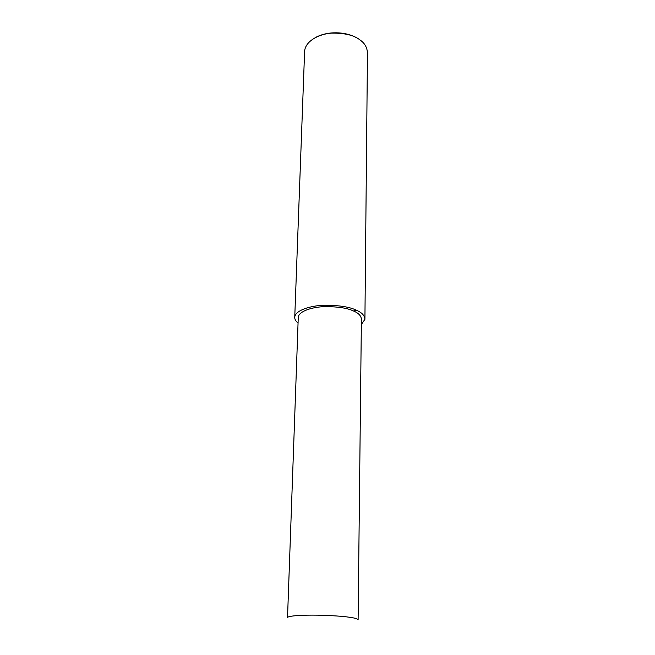 <?xml version="1.0" encoding="UTF-8"?>
<svg xmlns="http://www.w3.org/2000/svg" width="655" height="655" viewBox="0 0 655 655"><rect width="100%" height="100%" fill="white"/><g stroke="black" fill="none" stroke-linecap="round" stroke-linejoin="round"><path stroke-width="0.98" d="M361.339 324.552L364.917 319.296L367.463 53.145C367.234 47.504 364.688 43.066 359.824 39.832C354.036 35.206 344.645 32.963 331.651 33.127C319.165 33.896 305.517 40.962 304.624 51.057L294.758 316.971C294.545 319.05 295.642 321.081 298.05 323.062M356.361 37.712C348.689 32.979 330.84 29.835 316.373 37.048M364.917 319.296C364.647 315.481 361.773 312.443 356.312 310.183C349.803 306.958 339.274 305.296 324.724 305.214C310.748 305.558 295.577 310.159 294.758 316.971M353.602 311.043C347.74 308.145 338.275 306.663 325.199 306.597C312.648 306.9 298.999 311.035 298.262 317.176L287.529 617.518C288.167 615.741 303.339 614.906 317.405 615.16C332.069 615.536 342.696 616.232 349.303 617.239C354.863 617.976 357.802 618.844 358.105 619.851L361.396 319.263C361.151 315.816 358.547 313.074 353.602 311.043L356.312 310.183"/></g></svg>
